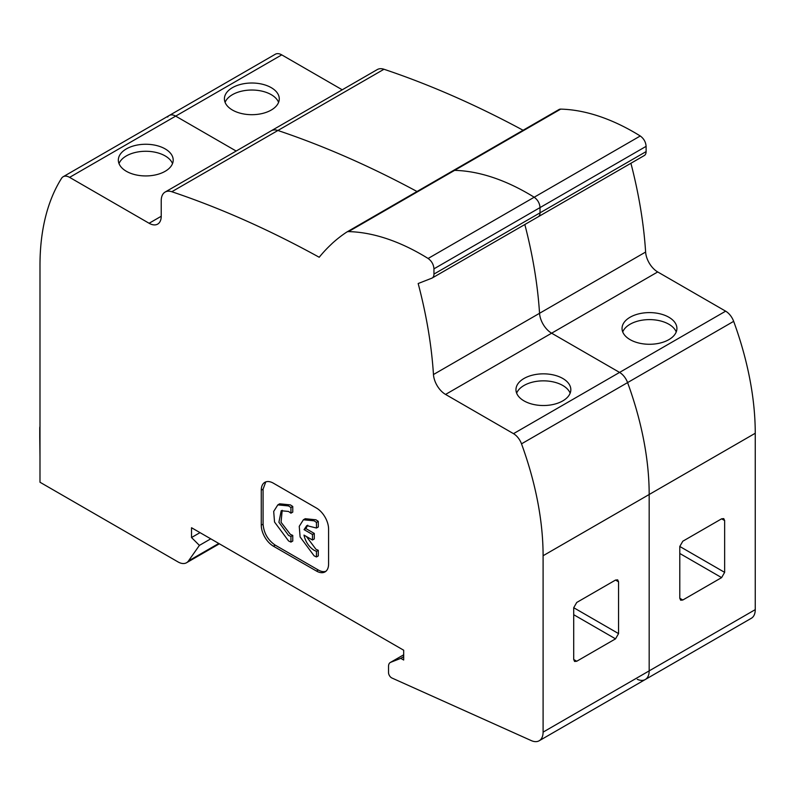 <?xml version="1.0" encoding="UTF-8"?>
<svg xmlns="http://www.w3.org/2000/svg" width="795" height="795" viewBox="0 0 795 795"><rect width="100%" height="100%" fill="white"/><g stroke="black" fill="none" stroke-linecap="round" stroke-linejoin="round"><path stroke-width="1.19" d="M755.25 609.636L543.094 732.125A18.861 10.892 60 0 1 539.189 740.761L645.272 679.516A18.861 10.892 -120 0 0 649.177 670.881A18.861 10.892 60 0 1 645.272 679.516L751.345 618.271A18.861 10.892 -120 0 0 755.25 609.636L755.25 433.255A258.236 149.092 -120 0 0 733.666 321.349L627.593 382.594A258.236 149.092 60 0 1 649.177 494.5A258.236 149.092 -120 0 0 627.593 382.594L521.51 443.839A12.859 7.423 -120 0 0 513.5 433.663L445.558 394.429A17.142 9.898 60 0 1 433.464 374.534A382.862 221.05 60 0 0 418.17 283.527L431.784 278.2A8.576 4.949 -120 0 0 432.172 278.012L538.255 216.767A8.576 4.949 -120 0 1 537.857 216.956A8.576 4.949 -120 0 0 538.255 216.767A8.576 4.949 -120 0 0 540.024 212.841L540.024 207.594L646.106 146.35C645.769 142.027 643.831 138.578 640.263 135.985A240.02 138.578 -120 0 0 633.983 132.218A240.02 138.578 -120 0 0 560.684 109.124L454.601 170.369A240.02 138.578 60 0 1 527.9 193.463A240.02 138.578 60 0 1 534.19 197.23C537.748 199.823 539.696 203.272 540.024 207.594C539.696 203.272 537.748 199.823 534.19 197.23A240.02 138.578 -120 0 0 527.9 193.463A240.02 138.578 -120 0 0 454.601 170.369A8.576 4.949 -120 0 0 452.931 170.766A8.576 4.949 -120 0 0 452.792 170.855A8.576 4.949 -120 0 1 452.931 170.766L559.014 109.521A8.576 4.949 -120 0 0 558.865 109.611L453.08 170.686M271.234 87.649A27.428 15.84 0 0 0 241.342 84.22A27.428 15.84 0 0 0 224.409 98.848A27.428 15.84 0 0 0 232.448 110.048A27.428 15.84 0 0 0 262.34 113.486A27.428 15.84 0 0 0 279.274 98.848A27.428 15.84 0 0 0 271.234 87.649M278.588 102.356A27.428 15.84 0 0 0 271.234 94.665A27.428 15.84 0 0 0 244.234 90.65A27.428 15.84 0 0 0 225.094 102.356M668.873 317.245A27.428 15.84 0 0 0 638.981 313.806A27.428 15.84 0 0 0 622.048 328.444A27.428 15.84 0 0 0 630.077 339.634A27.428 15.84 0 0 0 659.969 343.072A27.428 15.84 0 0 0 676.913 328.444A27.428 15.84 0 0 0 668.873 317.245M676.227 331.942A27.428 15.84 0 0 0 668.873 324.241A27.428 15.84 0 0 0 641.863 320.226A27.428 15.84 0 0 0 622.723 331.942M342.238 89.795L281.748 54.875A12.859 7.423 -120 0 0 275.318 54.239L169.246 115.484A12.859 7.423 -120 0 0 167.656 117.034M523.09 130.261A1142.475 659.611 -120 0 0 410.349 78.626A1142.465 659.611 -120 0 0 383.975 69.254A18.861 10.892 -120 0 0 377.277 69.572L271.204 130.807A18.861 10.892 60 0 1 277.902 130.489A1142.465 659.611 60 0 1 304.276 139.87A1142.475 659.611 60 0 1 417.017 191.506A1142.475 659.611 -120 0 0 304.276 139.87A1142.465 659.611 -120 0 0 277.902 130.489A18.861 10.892 -120 0 0 271.204 130.807L165.131 192.052A18.861 10.892 60 0 1 171.819 191.734A1142.465 659.611 60 0 1 198.194 201.115A1142.475 659.611 60 0 1 319.212 257.262A347.177 200.439 60 0 1 329.965 245.566L332.429 243.2A347.157 200.429 60 0 1 346.709 232.1A8.576 4.949 -120 0 1 346.859 232.011L452.931 170.766A8.576 4.949 -120 0 1 454.601 170.369L348.528 231.603A240.02 138.578 60 0 1 421.827 254.708A240.02 138.578 60 0 1 428.117 258.474C431.675 261.058 433.623 264.516 433.951 268.839L540.024 207.594L540.024 212.841L433.951 274.086L433.951 268.839M560.684 109.124A8.576 4.949 -120 0 0 559.014 109.521M646.106 146.35L646.106 151.597L540.024 212.841A8.576 4.949 -120 0 1 538.255 216.767L644.328 155.522A8.576 4.949 -120 0 0 646.106 151.597M733.666 321.349A12.859 7.423 -120 0 0 725.646 311.173L657.704 271.95A17.142 9.898 60 0 1 645.62 252.045A382.862 221.05 -120 0 0 630.912 163.273M165.131 192.052A18.861 10.892 60 0 0 161.226 200.688L161.226 216.26A17.142 9.898 60 0 1 157.668 224.111A17.142 9.898 60 0 1 149.102 223.266L69.602 177.364L175.675 116.12L236.165 151.04L175.675 116.12A12.859 7.423 -120 0 0 169.246 115.484A12.859 7.423 -120 0 1 175.675 116.12L281.748 54.875M524.829 224.518A382.862 221.05 60 0 1 539.547 313.29A382.862 221.05 -120 0 0 524.829 224.518M725.646 311.173L619.573 372.418A12.859 7.423 -120 0 1 627.593 382.594A12.859 7.423 -120 0 0 619.573 372.418L551.631 333.194A17.142 9.898 60 0 1 539.547 313.29L645.62 252.045M521.51 443.839A258.236 149.092 60 0 1 543.094 555.735L649.177 494.5L649.177 670.881L649.177 494.5L755.25 433.255M679.785 546.463L724.643 572.36L724.643 520.566L721.612 518.817L682.816 541.216L679.785 546.463L679.785 598.257L682.816 600.006L721.612 577.617L679.785 553.469M724.643 572.36L721.612 577.617M682.816 600.006L680.669 600.225L679.785 598.257M721.612 518.817L723.748 518.608L724.643 520.566M645.272 679.516A18.861 10.892 60 0 1 637.312 679.337M165.161 148.894A27.428 15.84 0 0 0 135.269 145.465A27.428 15.84 0 0 0 118.336 160.093A27.428 15.84 0 0 0 126.365 171.293A27.428 15.84 0 0 0 156.257 174.731A27.428 15.84 0 0 0 173.201 160.093A27.428 15.84 0 0 0 165.161 148.894M172.515 163.601A27.428 15.84 0 0 0 165.161 155.909A27.428 15.84 0 0 0 138.151 151.895A27.428 15.84 0 0 0 119.012 163.601M562.8 378.48A27.428 15.84 0 0 0 532.898 375.051A27.428 15.84 0 0 0 515.965 389.679A27.428 15.84 0 0 0 524.004 400.879A27.428 15.84 0 0 0 553.896 404.317A27.428 15.84 0 0 0 570.83 389.679A27.428 15.84 0 0 0 562.8 378.48M570.154 393.177A27.428 15.84 0 0 0 562.8 385.486A27.428 15.84 0 0 0 535.78 381.471A27.428 15.84 0 0 0 516.651 393.177M316.46 551.342L316.46 556.967L318.278 555.924L318.278 550.299L316.46 551.342L314.104 550.299C308.867 546.851 305.499 541.793 303.988 535.115L312.475 540.014L312.475 534.488L304.048 529.619L306.771 525.624L316.46 528.029L318.278 526.976L318.278 521.351L315.923 519.781L305.21 518.718L303.392 519.771L314.104 520.824L316.46 522.404L318.278 521.351M318.278 550.299L315.923 549.246L306.403 536.506M316.46 556.967L314.104 555.824L300.103 536.943L299.248 526.33L303.392 519.771M292.759 506.485L290.364 504.885L279.651 503.821L277.833 504.875L288.545 505.938L290.94 507.538L292.759 506.485L292.759 512.119L290.94 513.163L290.94 507.538M290.94 542.091L292.759 541.047L292.759 535.413L290.94 536.466L290.94 542.091L288.545 540.928L274.543 522.047L273.689 511.443L277.833 504.875M290.94 536.466L288.545 535.403L278.906 522.275L281.211 510.738L288.545 511.463L290.94 513.163M292.759 535.413L290.364 534.359L281.052 522.265L282.185 510.301M513.5 433.663L619.573 372.418L551.631 333.194A17.142 9.898 60 0 1 539.547 313.29L433.464 374.534M218.774 543.462L188.465 560.962L199.406 545.39L191.525 537.529L191.525 527.731L403.681 650.221L403.681 660.019L400.789 658.349L390.693 662.305A8.576 4.949 -120 0 0 390.305 662.483A8.576 4.949 -120 0 0 388.526 666.409L388.526 672.58A4.283 2.474 -120 0 0 391.895 677.996L531.229 740.582A18.861 10.892 60 0 0 539.189 740.761M199.406 545.39L210.764 538.831M188.465 560.962A17.142 9.898 60 0 1 186.537 562.741A17.142 9.898 60 0 1 177.971 561.896L39.989 482.237L39.989 265.272A258.236 149.092 60 0 1 61.583 178.279A12.859 7.423 -120 0 1 63.173 176.728L169.246 115.484M39.989 439.059A17.142 9.898 180 0 1 39.75 437.399L39.989 456.896M543.094 732.125L543.094 555.735M573.712 607.708L618.56 633.605L618.56 581.811L615.529 580.062L576.743 602.461L573.712 607.708L573.712 659.502L576.743 661.251L615.529 638.852L573.712 614.704M618.56 633.605L615.529 638.852M576.743 661.251L574.596 661.47L573.712 659.502M615.529 580.062L617.675 579.853L618.56 581.811M403.681 656.68L400.789 658.349M328.583 529.053L328.583 564.043A17.142 9.898 60 0 1 325.036 571.893A17.142 9.898 60 0 1 316.46 571.048L273.391 546.185A17.142 9.898 60 0 1 261.267 525.187L261.267 490.187A17.142 9.898 60 0 1 264.824 482.336A17.142 9.898 60 0 1 273.391 483.191L316.46 508.055A17.142 9.898 60 0 1 328.583 529.053M432.172 278.012A8.576 4.949 -120 0 0 433.951 274.086M348.528 231.603A8.576 4.949 -120 0 0 346.859 232.011M69.602 177.364A12.859 7.423 -120 0 0 63.173 176.728M200.012 532.63L191.525 537.529M39.75 437.399L39.75 428.108A17.142 9.898 180 0 1 39.989 426.448M265.778 481.899L263.085 489.134L263.085 524.134C263.811 533.057 267.845 540.053 275.209 545.131L318.278 569.995A17.142 9.898 -120 0 0 325.89 571.287M312.475 540.014L314.293 538.96L314.293 533.435L305.866 528.566L307.745 525.197M305.866 528.566L304.048 529.619M312.475 534.488L314.293 533.435M316.46 522.404L316.46 528.029M171.819 191.734L383.975 69.254M428.117 258.474L640.263 135.985M657.704 271.95L445.558 394.429M161.226 216.26L149.102 223.266M347.008 231.931L452.792 170.855M390.693 662.305L403.681 654.802L390.305 662.483M316.46 571.048L318.278 569.995M263.085 489.134L261.267 490.187M263.085 524.134L261.267 525.187M275.209 545.131L273.391 546.185M186.537 562.741L219.36 543.8"/></g></svg>
